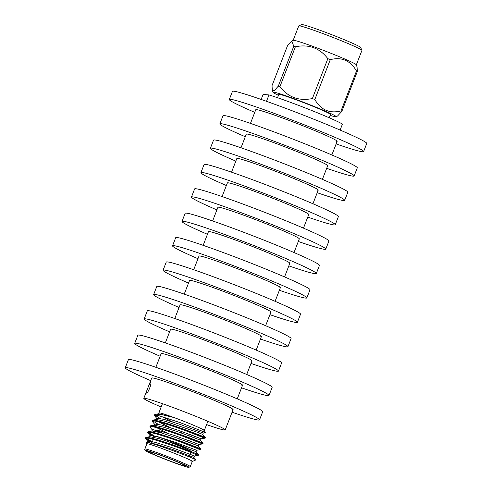 <?xml version="1.0" encoding="UTF-8"?>
<svg xmlns="http://www.w3.org/2000/svg" width="492" height="492" viewBox="0 0 492 492"><rect width="100%" height="100%" fill="white"/><g stroke="black" fill="none" stroke-linecap="round" stroke-linejoin="round"><path stroke-width="0.74" d="M203.928 430.562C207.753 431.121 189.488 423.182 173.897 417.511L163.061 414.934L156.149 414.184L154.586 414.731A27.718 1.353 -158.8 0 0 154.531 414.781L154.347 415.254L158.344 415.525A27.718 1.353 -158.8 0 0 154.955 414.713A27.718 1.353 -158.8 0 0 154.586 414.731M158.344 415.525L180.269 422.677L201.376 430.832C205.09 432.437 206.24 433.046 204.826 432.665L205.293 432.689L204.297 430.432M191.911 461.539C198.627 462.529 151.185 443.673 147.225 443.778L146.856 443.839L144.851 449.012A24.366 1.193 21.2 0 1 145.226 448.95A24.366 1.193 21.2 0 1 169.857 457.437A24.366 1.193 21.2 0 1 190.287 466.637L188.799 467.4C185.595 467.412 154.605 455.549 147.213 451.625C145.091 450.715 144.304 449.842 144.851 449.012M192.28 461.502L195.853 459.928L193.866 457.406M195.582 459.915C201.683 461.158 149.906 441.441 146.721 442.603L146.413 442.917L146.837 443.876M152.065 442.597L145.601 438.624L145.718 437.505L146.198 437.29C148.443 437.253 154.156 438.729 163.35 441.718C181.314 447.536 202.243 455.875 198.147 454.614M196.093 451.668L198.51 454.669L198.245 455.377L194.414 455.973M145.447 438.2L145.933 437.985C148.787 437.302 174.66 446.053 188.867 451.558L197.876 455.309M154.703 424.43L152.28 421.416L152.391 420.297L152.877 420.082C155.115 420.045 160.835 421.521 170.029 424.51C187.993 430.328 208.915 438.667 204.82 437.406M152.766 420.094L156.579 419.51L165.38 421.324L196.413 431.939L202.759 434.454L205.189 437.462L204.912 438.175L201.093 438.759L189.451 434.245M152.12 420.992L152.606 420.777C154.845 420.74 160.564 422.222 169.758 425.211C187.723 431.023 208.651 439.368 204.549 438.101L184.568 430.285M152.477 430.162L150.054 427.154L150.171 426.029L150.65 425.82C152.889 425.783 158.608 427.259 167.803 430.248C185.767 436.066 206.695 444.405 202.593 443.138M188.922 435.697L200.539 440.199L202.962 443.2L202.698 443.907L198.866 444.497L187.224 439.977M149.9 426.724L150.38 426.515C152.618 426.478 158.338 427.954 167.532 430.943C185.496 436.761 206.425 445.1 202.323 443.833L182.341 436.023M154.556 436.994L147.828 432.892L147.944 431.767L148.424 431.552C150.669 431.521 156.382 432.997 165.576 435.986C183.541 441.804 204.469 450.143 200.367 448.876M148.313 431.564L152.126 430.98L160.927 432.806L176.874 437.954L198.307 445.937L200.742 448.944L200.459 449.651L196.64 450.235L173.614 441.699L157.299 436.552L150.103 435.475L149.537 436.927M155.441 436.607L148.147 432.253C150.398 432.216 156.112 433.692 165.306 436.681C183.27 442.499 204.198 450.838 200.096 449.571L180.115 441.761M160.214 418.434L155.171 415.383M156.93 418.692L154.347 415.254M157.993 424.166L152.594 420.777M162.95 433.397L155.767 429.903M158.627 432.173L153.547 429.547M147.674 432.462L148.154 432.247M156.001 414.202L158.805 413.772L173.897 417.511C165.976 414.627 161.087 413.059 159.242 412.813L158.442 413.969M148.867 451.588A19.957 0.978 -158.8 0 0 148.559 451.638A19.957 0.978 -158.8 0 0 165.294 459.171A19.957 0.978 -158.8 0 0 185.466 466.127A19.957 0.978 -158.8 0 0 185.773 466.072A19.957 0.978 -158.8 0 0 169.045 458.544A19.957 0.978 -158.8 0 0 148.867 451.588M165.638 440.678A19.957 0.978 21.2 0 1 191.376 451.564M187.065 448.138A18.85 0.922 -158.8 0 0 169.027 440.807A18.85 0.922 -158.8 0 0 155.89 436.502M150.005 443.132L149.088 442.529M145.601 438.624L148.03 441.638L147.877 441.213L155.072 442.29L171.388 447.431L194.42 455.967L193.86 457.419L189.715 455.912M151.764 431.189L152.323 429.744L159.519 430.814L175.841 435.961L197.12 443.747L198.873 444.497L198.313 445.937L186.696 441.435M153.99 425.451L154.549 424.006L161.745 425.076L178.067 430.223L201.099 438.759L200.539 440.199M156.216 419.707L156.776 418.268L163.971 419.344L180.287 424.491L203.319 433.028L205.262 432.726M146.653 442.609L147.674 442.456L156.474 444.282L172.421 449.43L193.854 457.412M149.9 436.73L158.701 438.544L174.648 443.692L196.08 451.674L196.646 450.229M167.975 433.347L156.591 427.653M150.54 425.832L154.353 425.242L163.147 427.062L179.1 432.21L200.533 440.199M170.22 427.616L158.824 421.921M172.471 421.89L161.327 416.343M152.335 441.902L145.921 437.985M329.197 117.766L330.47 114.482A27.718 1.353 -158.8 0 0 309.333 104.851A27.718 1.353 -158.8 0 0 278.786 94.433L277.513 97.717M293.779 46.236A39.262 1.919 21.2 0 1 295.397 46.758L279.923 86.647A39.262 1.919 -158.8 0 0 278.306 86.131L293.779 46.236L291.793 41.094L293.195 40.319A33.88 1.654 21.2 0 1 330.483 53.105A33.88 1.654 21.2 0 1 356.319 64.809L357.075 67.023L357.321 71.475L341.848 111.37L337.567 115.995L336.165 116.764A33.88 1.654 -158.8 0 0 310.378 104.937A33.88 1.654 -158.8 0 0 273.042 92.281A33.88 1.654 -158.8 0 0 278.441 95.319M291.793 41.094L287.512 45.713L272.039 85.608L272.285 90.061L274.413 90.516L278.306 86.131M327.85 58.665A39.262 1.919 21.2 0 1 329.08 59.151A39.262 1.919 21.2 0 1 330.298 59.637L314.825 99.532A39.262 1.919 -158.8 0 0 313.607 99.046A39.262 1.919 -158.8 0 0 312.377 98.56L327.85 58.665C319.665 48.007 308.847 44.04 295.397 46.758M356.331 64.846L361.928 50.424A33.88 1.654 -158.8 0 0 361.921 50.338A33.88 1.654 -158.8 0 0 336.091 38.653A33.88 1.654 -158.8 0 0 298.816 25.861A33.88 1.654 -158.8 0 0 298.749 25.922L293.158 40.344M279.923 86.647C288.109 97.305 298.927 101.272 312.377 98.56M298.816 25.861L301.682 24.6A31.666 1.55 21.2 0 1 336.516 36.556A31.666 1.55 21.2 0 1 360.654 47.472L361.921 50.338M330.126 115.368A33.88 1.654 -158.8 0 0 336.165 116.764M341.848 111.37A39.262 1.919 -158.8 0 0 341.017 110.915L356.491 71.02C350.384 60.541 341.657 56.746 330.298 59.637M314.825 99.532C320.932 110.011 329.658 113.806 341.017 110.915M356.491 71.02A39.262 1.919 21.2 0 1 357.321 71.475M336.479 141.432A43.653 2.134 -158.8 0 0 337.149 141.321A43.653 2.134 -158.8 0 0 300.557 124.845A43.653 2.134 -158.8 0 0 256.43 109.636A43.653 2.134 -158.8 0 0 255.754 109.747L250.459 123.4M336.141 143.928A72.023 3.518 -158.8 0 0 362.493 151.77A72.023 3.518 -158.8 0 0 363.606 151.579A72.023 3.518 -158.8 0 0 303.226 124.402A72.023 3.518 -158.8 0 0 230.41 99.304A72.023 3.518 -158.8 0 0 229.303 99.489A72.023 3.518 -158.8 0 0 254.745 112.36M363.606 151.579L366.755 143.449A72.023 3.518 -158.8 0 0 306.375 116.272A72.023 3.518 -158.8 0 0 233.565 91.174A72.023 3.518 -158.8 0 0 232.458 91.358L229.303 99.489M327.02 165.822A43.653 2.134 -158.8 0 0 327.69 165.712A43.653 2.134 -158.8 0 0 291.098 149.236A43.653 2.134 -158.8 0 0 246.966 134.027A43.653 2.134 -158.8 0 0 246.295 134.138L241 147.791M326.682 168.319A72.023 3.518 -158.8 0 0 353.035 176.154A72.023 3.518 -158.8 0 0 354.142 175.97A72.023 3.518 -158.8 0 0 293.761 148.787A72.023 3.518 -158.8 0 0 220.951 123.695A72.023 3.518 -158.8 0 0 219.844 123.879A72.023 3.518 -158.8 0 0 245.287 136.745M354.142 175.97L357.297 167.84A72.023 3.518 -158.8 0 0 296.916 140.657A72.023 3.518 -158.8 0 0 224.106 115.565A72.023 3.518 -158.8 0 0 222.993 115.749L219.844 123.879M317.561 190.213A43.653 2.134 -158.8 0 0 318.232 190.097A43.653 2.134 -158.8 0 0 281.639 173.627A43.653 2.134 -158.8 0 0 237.507 158.418A43.653 2.134 -158.8 0 0 236.837 158.529L231.541 172.182M317.217 192.71A72.023 3.518 -158.8 0 0 343.576 200.545A72.023 3.518 -158.8 0 0 344.683 200.361A72.023 3.518 -158.8 0 0 284.302 173.178A72.023 3.518 -158.8 0 0 211.492 148.08A72.023 3.518 -158.8 0 0 210.385 148.27A72.023 3.518 -158.8 0 0 235.822 161.136M344.683 200.361L347.838 192.231A72.023 3.518 -158.8 0 0 287.457 165.048A72.023 3.518 -158.8 0 0 214.647 139.949A72.023 3.518 -158.8 0 0 213.534 140.14L210.385 148.27M308.097 214.604A43.653 2.134 -158.8 0 0 308.773 214.487A43.653 2.134 -158.8 0 0 272.174 198.018A43.653 2.134 -158.8 0 0 228.048 182.803A43.653 2.134 -158.8 0 0 227.378 182.919L222.083 196.566M307.758 217.095A72.023 3.518 -158.8 0 0 334.117 224.936A72.023 3.518 -158.8 0 0 335.224 224.752A72.023 3.518 -158.8 0 0 274.844 197.569A72.023 3.518 -158.8 0 0 202.034 172.471A72.023 3.518 -158.8 0 0 200.921 172.655A72.023 3.518 -158.8 0 0 226.363 185.527M335.224 224.752L338.379 216.621A72.023 3.518 -158.8 0 0 277.998 189.438A72.023 3.518 -158.8 0 0 205.182 164.34A72.023 3.518 -158.8 0 0 204.075 164.525L200.921 172.655M298.638 238.989A43.653 2.134 -158.8 0 0 299.308 238.878A43.653 2.134 -158.8 0 0 262.716 222.402A43.653 2.134 -158.8 0 0 218.589 207.193A43.653 2.134 -158.8 0 0 217.913 207.304L212.624 220.957M298.3 241.486A72.023 3.518 -158.8 0 0 324.652 249.327A72.023 3.518 -158.8 0 0 325.766 249.137A72.023 3.518 -158.8 0 0 265.385 221.96A72.023 3.518 -158.8 0 0 192.575 196.862A72.023 3.518 -158.8 0 0 191.462 197.046A72.023 3.518 -158.8 0 0 216.904 209.918M325.766 249.137L328.92 241.006A72.023 3.518 -158.8 0 0 268.54 213.829A72.023 3.518 -158.8 0 0 195.724 188.731A72.023 3.518 -158.8 0 0 194.617 188.916L191.462 197.046M289.179 263.38A43.653 2.134 -158.8 0 0 289.849 263.269A43.653 2.134 -158.8 0 0 253.257 246.793A43.653 2.134 -158.8 0 0 209.131 231.584A43.653 2.134 -158.8 0 0 208.454 231.695L203.159 245.348M288.841 265.877A72.023 3.518 -158.8 0 0 315.194 273.712A72.023 3.518 -158.8 0 0 316.307 273.527A72.023 3.518 -158.8 0 0 255.926 246.344A72.023 3.518 -158.8 0 0 183.11 221.252A72.023 3.518 -158.8 0 0 182.003 221.437A72.023 3.518 -158.8 0 0 207.446 234.303M316.307 273.527L319.456 265.397A72.023 3.518 -158.8 0 0 259.075 238.214A72.023 3.518 -158.8 0 0 186.265 213.122A72.023 3.518 -158.8 0 0 185.158 213.307L182.003 221.437M279.72 287.771A43.653 2.134 -158.8 0 0 280.391 287.654A43.653 2.134 -158.8 0 0 243.798 271.184A43.653 2.134 -158.8 0 0 199.666 255.975A43.653 2.134 -158.8 0 0 198.996 256.086L193.7 269.739M279.376 290.268A72.023 3.518 -158.8 0 0 305.735 298.103A72.023 3.518 -158.8 0 0 306.842 297.918A72.023 3.518 -158.8 0 0 246.461 270.735A72.023 3.518 -158.8 0 0 173.651 245.637A72.023 3.518 -158.8 0 0 172.544 245.828A72.023 3.518 -158.8 0 0 197.981 258.694M306.842 297.918L309.997 289.788A72.023 3.518 -158.8 0 0 249.616 262.605A72.023 3.518 -158.8 0 0 176.806 237.507A72.023 3.518 -158.8 0 0 175.693 237.697L172.544 245.828M270.256 312.162A43.653 2.134 -158.8 0 0 270.932 312.045A43.653 2.134 -158.8 0 0 234.34 295.575A43.653 2.134 -158.8 0 0 190.207 280.36A43.653 2.134 -158.8 0 0 189.537 280.477L184.242 294.124M269.917 314.652A72.023 3.518 -158.8 0 0 296.276 322.494A72.023 3.518 -158.8 0 0 297.383 322.309A72.023 3.518 -158.8 0 0 237.003 295.126A72.023 3.518 -158.8 0 0 164.193 270.028A72.023 3.518 -158.8 0 0 163.08 270.213A72.023 3.518 -158.8 0 0 188.522 283.084M297.383 322.309L300.538 314.179A72.023 3.518 -158.8 0 0 240.157 286.996A72.023 3.518 -158.8 0 0 167.348 261.898A72.023 3.518 -158.8 0 0 166.234 262.082L163.08 270.213M260.797 336.546A43.653 2.134 -158.8 0 0 261.473 336.436A43.653 2.134 -158.8 0 0 224.875 319.96A43.653 2.134 -158.8 0 0 180.748 304.751A43.653 2.134 -158.8 0 0 180.078 304.862L174.783 318.515M260.459 339.043A72.023 3.518 -158.8 0 0 286.818 346.885A72.023 3.518 -158.8 0 0 287.925 346.694A72.023 3.518 -158.8 0 0 227.544 319.517A72.023 3.518 -158.8 0 0 154.734 294.419A72.023 3.518 -158.8 0 0 153.621 294.603A72.023 3.518 -158.8 0 0 179.063 307.475M287.925 346.694L291.079 338.564A72.023 3.518 -158.8 0 0 230.699 311.387A72.023 3.518 -158.8 0 0 157.883 286.289A72.023 3.518 -158.8 0 0 156.776 286.473L153.621 294.603M251.338 360.937A43.653 2.134 -158.8 0 0 252.009 360.827A43.653 2.134 -158.8 0 0 215.416 344.351A43.653 2.134 -158.8 0 0 171.29 329.142A43.653 2.134 -158.8 0 0 170.613 329.253L165.318 342.906M251 363.434A72.023 3.518 -158.8 0 0 277.353 371.269A72.023 3.518 -158.8 0 0 278.466 371.085A72.023 3.518 -158.8 0 0 218.085 343.902A72.023 3.518 -158.8 0 0 145.269 318.81A72.023 3.518 -158.8 0 0 144.162 318.994A72.023 3.518 -158.8 0 0 169.605 331.86M278.466 371.085L281.615 362.955A72.023 3.518 -158.8 0 0 221.234 335.772A72.023 3.518 -158.8 0 0 148.424 310.68A72.023 3.518 -158.8 0 0 147.317 310.864L144.162 318.994M241.88 385.328A43.653 2.134 -158.8 0 0 242.55 385.211A43.653 2.134 -158.8 0 0 205.957 368.742A43.653 2.134 -158.8 0 0 161.831 353.533A43.653 2.134 -158.8 0 0 161.155 353.643L155.859 367.296M241.541 387.825A72.023 3.518 -158.8 0 0 267.894 395.66A72.023 3.518 -158.8 0 0 269.007 395.476A72.023 3.518 -158.8 0 0 208.626 368.293A72.023 3.518 -158.8 0 0 135.81 343.195A72.023 3.518 -158.8 0 0 134.703 343.385A72.023 3.518 -158.8 0 0 160.146 356.251M269.007 395.476L272.156 387.345A72.023 3.518 -158.8 0 0 211.775 360.162A72.023 3.518 -158.8 0 0 138.965 335.064A72.023 3.518 -158.8 0 0 137.858 335.255L134.703 343.385M232.421 409.719A43.653 2.134 -158.8 0 0 233.091 409.602A43.653 2.134 -158.8 0 0 196.499 393.133A43.653 2.134 -158.8 0 0 152.366 377.918A43.653 2.134 -158.8 0 0 151.696 378.034L143.812 398.36A43.653 2.134 -158.8 0 0 161.148 406.982M232.076 412.21A72.023 3.518 -158.8 0 0 258.435 420.051A72.023 3.518 -158.8 0 0 259.542 419.867A72.023 3.518 -158.8 0 0 199.162 392.684A72.023 3.518 -158.8 0 0 126.352 367.586A72.023 3.518 -158.8 0 0 125.245 367.77A72.023 3.518 -158.8 0 0 150.681 380.642M259.542 419.867L262.697 411.736A72.023 3.518 -158.8 0 0 202.317 384.553A72.023 3.518 -158.8 0 0 129.507 359.455A72.023 3.518 -158.8 0 0 128.394 359.64L125.245 367.77M146.487 393.083C145.503 393.434 149.752 382.481 150.49 382.758C152.176 382.678 147.938 393.631 146.487 393.083L146.444 393.071M206.591 424.602A43.653 2.134 -158.8 0 0 224.537 430.039A43.653 2.134 -158.8 0 0 225.207 429.928A43.653 2.134 -158.8 0 0 188.614 413.452A43.653 2.134 -158.8 0 0 144.482 398.243A43.653 2.134 -158.8 0 0 143.812 398.36M340.12 130.066L342.432 124.107A43.653 2.134 -158.8 0 0 310.169 109.894A43.653 2.134 -158.8 0 0 268.976 94.931L263.091 94.439L261.154 99.439M266.498 101.315L268.976 94.931M188.491 467.326A23.259 1.138 -158.8 0 0 171.111 459.184A23.259 1.138 -158.8 0 0 145.841 450.383A23.259 1.138 -158.8 0 0 163.221 458.526A23.259 1.138 -158.8 0 0 188.491 467.326M192.286 461.471L190.287 466.637M207.87 421.306L204.315 430.469M153.295 439.436L152.446 441.625M182.126 431.625L181.573 433.065M179.346 438.809L178.701 440.463M191.074 452.412L190.336 454.313M189.771 455.758L189.328 456.914M150.251 435.9L147.828 432.892M149.9 436.718L146.093 437.302M147.311 442.665L147.877 441.213M202.766 434.461L203.319 433.022M162.434 403.68L158.867 412.862M273.042 92.281L272.285 90.061M337.149 141.321L331.854 154.974M327.69 165.712L322.395 179.359M318.232 190.097L312.937 203.75M308.773 214.487L303.478 228.14M299.308 238.878L294.019 252.531M289.849 263.269L284.554 276.916M280.391 287.654L275.096 301.307M270.932 312.045L265.637 325.698M261.473 336.436L256.178 350.089M252.009 360.827L246.713 374.474M242.55 385.211L237.255 398.864M233.091 409.602L225.207 429.928"/></g></svg>
